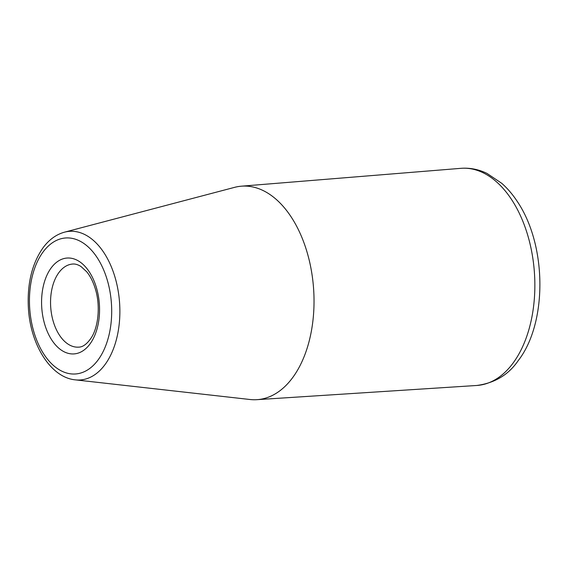 <?xml version="1.0" encoding="UTF-8"?>
<svg xmlns="http://www.w3.org/2000/svg" width="568" height="568" viewBox="0 0 568 568"><rect width="100%" height="100%" fill="white"/><g stroke="black" fill="none" stroke-linecap="round" stroke-linejoin="round"><path stroke-width="0.85" d="M234.577 187.355A107.025 64.262 85.8 0 1 241.35 186.19A107.025 64.262 85.8 0 1 313.557 288.232A107.025 64.262 85.8 0 1 256.928 399.673A107.025 64.262 85.8 0 1 250.055 399.51L75.331 379.857A74.514 44.737 -94.2 0 0 104.902 364.734A74.514 44.737 -94.2 0 0 114.764 276.389A74.514 44.737 -94.2 0 0 64.553 232.156L234.577 187.355M58.916 272.555A41.656 25.013 85.8 0 1 72.64 264.042C75.189 263.779 77.986 264.617 81.054 266.548L86.741 271.816C90.276 276.133 93.117 281.735 95.254 288.629C100.515 305.059 98.555 326.351 91.469 337.484C87.202 343.896 82.949 347.112 78.703 347.133A41.656 25.013 85.8 0 1 52.788 319.784A41.656 25.013 85.8 0 1 58.916 272.555M51.227 267.847A48.067 28.861 85.8 0 1 98.938 299.776A48.067 28.861 85.8 0 1 61.522 350.264A48.067 28.861 85.8 0 1 51.227 267.847M43.133 251.901A68.174 40.931 85.8 0 1 110.817 297.185A68.174 40.931 85.8 0 1 57.737 368.795A68.174 40.931 85.8 0 1 43.133 251.901M512.982 363.2A108.864 65.363 -94.2 0 0 528.936 239.526A108.864 65.363 -94.2 0 0 460.939 168.327C469.913 167.652 478.618 169.356 487.046 173.439L501.785 183.35C507.458 188.377 512.599 194.362 517.185 201.321C547.211 245.482 547.353 323.298 518.193 360.666C508.488 374.816 494.685 383.088 476.779 385.473A108.864 65.363 -94.2 0 0 512.982 363.2M256.928 399.673L476.779 385.473M241.35 186.19L460.939 168.327M64.553 232.156C56.232 234.456 49.075 239.646 43.097 247.712C31.985 263.609 27.086 283.773 28.4 308.211C30.445 344.634 50.666 377.571 75.331 379.857"/></g></svg>
